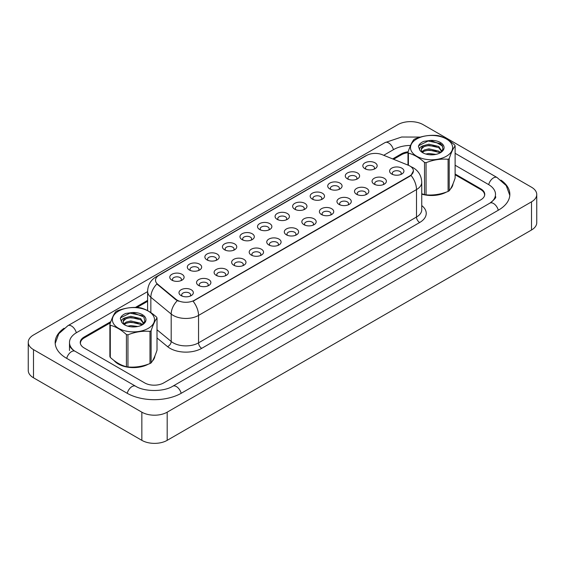 <?xml version="1.0" encoding="UTF-8"?>
<svg xmlns="http://www.w3.org/2000/svg" width="565" height="565" viewBox="0 0 565 565"><rect width="100%" height="100%" fill="white"/><g stroke="black" fill="none" stroke-linecap="round" stroke-linejoin="round"><path stroke-width="0.85" d="M347.383 178.83A7.168 4.139 180 0 1 347.376 178.83A7.168 4.139 180 0 1 347.383 172.982A7.168 4.139 180 0 1 357.518 172.982A7.168 4.139 180 0 1 357.518 178.83A7.168 4.139 180 0 1 347.383 178.83M356.338 179.38A4.478 2.585 0 0 0 356.932 178.102A4.478 2.585 0 0 0 355.618 176.273A4.478 2.585 0 0 0 350.731 175.708A4.478 2.585 0 0 0 347.969 178.102A4.478 2.585 0 0 0 348.556 179.38M329.826 188.964L329.826 188.964A7.168 4.139 180 0 1 329.826 183.109A7.168 4.139 180 0 1 339.968 183.109A7.168 4.139 180 0 1 339.968 188.964A7.168 4.139 180 0 1 329.826 188.964M338.788 189.515A4.478 2.585 0 0 0 339.381 188.23A4.478 2.585 0 0 0 338.068 186.401A4.478 2.585 0 0 0 333.18 185.843A4.478 2.585 0 0 0 330.419 188.23A4.478 2.585 0 0 0 331.005 189.515M312.276 199.099L312.276 199.099A7.168 4.139 180 0 1 312.276 193.244A7.168 4.139 180 0 1 322.417 193.244A7.168 4.139 180 0 1 322.417 199.099A7.168 4.139 180 0 1 312.276 199.099M321.238 199.643A4.478 2.585 0 0 0 321.831 198.364A4.478 2.585 0 0 0 320.517 196.535A4.478 2.585 0 0 0 315.63 195.977A4.478 2.585 0 0 0 312.869 198.364A4.478 2.585 0 0 0 313.455 199.643M294.725 209.227L294.725 209.227A7.168 4.139 180 0 1 294.725 203.379A7.168 4.139 180 0 1 304.867 203.379A7.168 4.139 180 0 1 304.867 209.227A7.168 4.139 180 0 1 294.725 209.227M303.688 209.777A4.478 2.585 0 0 0 304.274 208.499A4.478 2.585 0 0 0 302.967 206.67A4.478 2.585 0 0 0 298.08 206.105A4.478 2.585 0 0 0 295.318 208.499A4.478 2.585 0 0 0 295.905 209.777M277.175 219.361L277.175 219.361A7.168 4.139 180 0 1 277.175 213.506A7.168 4.139 180 0 1 287.317 213.506A7.168 4.139 180 0 1 287.317 219.361A7.168 4.139 180 0 1 277.175 219.361M286.137 219.912A4.478 2.585 0 0 0 286.723 218.634A4.478 2.585 0 0 0 285.417 216.805A4.478 2.585 0 0 0 280.53 216.24A4.478 2.585 0 0 0 277.768 218.634A4.478 2.585 0 0 0 278.354 219.912M259.625 229.496L259.625 229.496A7.168 4.139 180 0 1 259.625 223.641A7.168 4.139 180 0 1 269.766 223.641A7.168 4.139 180 0 1 269.766 229.496A7.168 4.139 180 0 1 259.625 229.496M268.587 230.047A4.478 2.585 0 0 0 269.173 228.761A4.478 2.585 0 0 0 267.866 226.932A4.478 2.585 0 0 0 262.979 226.374A4.478 2.585 0 0 0 260.218 228.761A4.478 2.585 0 0 0 260.804 230.047M242.074 239.631L242.074 239.631A7.168 4.139 180 0 1 242.074 233.776A7.168 4.139 180 0 1 252.216 233.776A7.168 4.139 180 0 1 252.216 239.631A7.168 4.139 180 0 1 242.074 239.631M251.037 240.174A4.478 2.585 0 0 0 251.623 238.896A4.478 2.585 0 0 0 250.316 237.067A4.478 2.585 0 0 0 245.429 236.509A4.478 2.585 0 0 0 242.668 238.896A4.478 2.585 0 0 0 243.254 240.174M224.524 249.758L224.524 249.758A7.168 4.139 180 0 1 224.524 243.911A7.168 4.139 180 0 1 234.666 243.911A7.168 4.139 180 0 1 234.666 249.758A7.168 4.139 180 0 1 224.524 249.758M233.486 250.309A4.478 2.585 0 0 0 234.072 249.031A4.478 2.585 0 0 0 232.766 247.202A4.478 2.585 0 0 0 227.879 246.637A4.478 2.585 0 0 0 225.117 249.031A4.478 2.585 0 0 0 225.703 250.309M206.974 259.893L206.974 259.893A7.168 4.139 180 0 1 206.974 254.038A7.168 4.139 180 0 1 217.115 254.038A7.168 4.139 180 0 1 217.115 259.893A7.168 4.139 180 0 1 206.974 259.893M215.936 260.444A4.478 2.585 0 0 0 216.522 259.158A4.478 2.585 0 0 0 215.216 257.329A4.478 2.585 0 0 0 210.328 256.771A4.478 2.585 0 0 0 207.567 259.158A4.478 2.585 0 0 0 208.153 260.444M189.423 270.028L189.423 270.028A7.168 4.139 180 0 1 189.423 264.173A7.168 4.139 180 0 1 199.565 264.173A7.168 4.139 180 0 1 199.565 270.028A7.168 4.139 180 0 1 189.423 270.028M198.386 270.571A4.478 2.585 0 0 0 198.972 269.293A4.478 2.585 0 0 0 197.665 267.464A4.478 2.585 0 0 0 192.778 266.906A4.478 2.585 0 0 0 190.017 269.293A4.478 2.585 0 0 0 190.603 270.571M171.873 280.155L171.873 280.155A7.168 4.139 180 0 1 171.873 274.308A7.168 4.139 180 0 1 182.015 274.308A7.168 4.139 180 0 1 182.015 280.155A7.168 4.139 180 0 1 171.873 280.155M180.835 280.706A4.478 2.585 0 0 0 181.422 279.428A4.478 2.585 0 0 0 180.115 277.599A4.478 2.585 0 0 0 175.228 277.034A4.478 2.585 0 0 0 172.466 279.428A4.478 2.585 0 0 0 173.052 280.706M364.934 168.702L364.934 168.702A7.168 4.139 180 0 1 364.934 162.847A7.168 4.139 180 0 1 375.068 162.847A7.168 4.139 180 0 1 375.068 168.702A7.168 4.139 180 0 1 364.934 168.702M373.889 169.246A4.478 2.585 0 0 0 374.482 167.967A4.478 2.585 0 0 0 373.168 166.138A4.478 2.585 0 0 0 368.281 165.58A4.478 2.585 0 0 0 365.52 167.967A4.478 2.585 0 0 0 366.106 169.246M374.15 184.155L374.15 184.155A7.168 4.139 180 0 1 374.15 178.3A7.168 4.139 180 0 1 384.285 178.3A7.168 4.139 180 0 1 384.285 184.155A7.168 4.139 180 0 1 374.15 184.155M383.112 184.706A4.478 2.585 0 0 0 383.699 183.42A4.478 2.585 0 0 0 382.385 181.591A4.478 2.585 0 0 0 377.505 181.033A4.478 2.585 0 0 0 374.736 183.42A4.478 2.585 0 0 0 375.322 184.706M356.6 194.289L356.6 194.289A7.168 4.139 180 0 1 356.6 188.435A7.168 4.139 180 0 1 366.734 188.435A7.168 4.139 180 0 1 366.734 194.289A7.168 4.139 180 0 1 356.6 194.289M365.562 194.833A4.478 2.585 0 0 0 366.148 193.555A4.478 2.585 0 0 0 364.835 191.726A4.478 2.585 0 0 0 359.954 191.168A4.478 2.585 0 0 0 357.186 193.555A4.478 2.585 0 0 0 357.772 194.833M339.049 204.417L339.049 204.417A7.168 4.139 180 0 1 339.049 198.569A7.168 4.139 180 0 1 349.184 198.569A7.168 4.139 180 0 1 349.184 204.417A7.168 4.139 180 0 1 339.049 204.417M348.012 204.968A4.478 2.585 0 0 0 348.598 203.69A4.478 2.585 0 0 0 347.284 201.86A4.478 2.585 0 0 0 342.404 201.295A4.478 2.585 0 0 0 339.636 203.69A4.478 2.585 0 0 0 340.222 204.968M321.499 214.552L321.499 214.552A7.168 4.139 180 0 1 321.499 208.697A7.168 4.139 180 0 1 331.634 208.697A7.168 4.139 180 0 1 331.634 214.552A7.168 4.139 180 0 1 321.499 214.552M330.461 215.103A4.478 2.585 0 0 0 331.048 213.817A4.478 2.585 0 0 0 329.734 211.988A4.478 2.585 0 0 0 324.854 211.43A4.478 2.585 0 0 0 322.085 213.817A4.478 2.585 0 0 0 322.672 215.103M303.949 224.686L303.949 224.686A7.168 4.139 180 0 1 303.949 218.832A7.168 4.139 180 0 1 314.084 218.832A7.168 4.139 180 0 1 314.084 224.686A7.168 4.139 180 0 1 303.949 224.686M312.911 225.23A4.478 2.585 0 0 0 313.497 223.952A4.478 2.585 0 0 0 312.184 222.123A4.478 2.585 0 0 0 307.304 221.565A4.478 2.585 0 0 0 304.535 223.952A4.478 2.585 0 0 0 305.121 225.23M286.399 234.814L286.399 234.814A7.168 4.139 180 0 1 286.399 228.966A7.168 4.139 180 0 1 296.533 228.966A7.168 4.139 180 0 1 296.533 234.814A7.168 4.139 180 0 1 286.399 234.814M295.361 235.365A4.478 2.585 0 0 0 295.947 234.087A4.478 2.585 0 0 0 294.633 232.257A4.478 2.585 0 0 0 289.753 231.692A4.478 2.585 0 0 0 286.985 234.087A4.478 2.585 0 0 0 287.571 235.365M268.848 244.949L268.848 244.949A7.168 4.139 180 0 1 268.848 239.094A7.168 4.139 180 0 1 278.983 239.094A7.168 4.139 180 0 1 278.983 244.949A7.168 4.139 180 0 1 268.848 244.949M277.811 245.5A4.478 2.585 0 0 0 278.397 244.221A4.478 2.585 0 0 0 277.083 242.392A4.478 2.585 0 0 0 272.203 241.827A4.478 2.585 0 0 0 269.434 244.221A4.478 2.585 0 0 0 270.021 245.5M251.298 255.083L251.298 255.083A7.168 4.139 180 0 1 251.298 249.229A7.168 4.139 180 0 1 261.433 249.229A7.168 4.139 180 0 1 261.433 255.083A7.168 4.139 180 0 1 251.298 255.083M260.26 255.634A4.478 2.585 0 0 0 260.846 254.349A4.478 2.585 0 0 0 259.533 252.52A4.478 2.585 0 0 0 254.653 251.962A4.478 2.585 0 0 0 251.884 254.349A4.478 2.585 0 0 0 252.47 255.634M233.748 265.218L233.748 265.218A7.168 4.139 180 0 1 233.748 259.363A7.168 4.139 180 0 1 243.882 259.363A7.168 4.139 180 0 1 243.882 265.218A7.168 4.139 180 0 1 233.748 265.218M242.71 265.762A4.478 2.585 0 0 0 243.296 264.484A4.478 2.585 0 0 0 241.982 262.654A4.478 2.585 0 0 0 237.102 262.096A4.478 2.585 0 0 0 234.334 264.484A4.478 2.585 0 0 0 234.92 265.762M216.197 275.346L216.197 275.346A7.168 4.139 180 0 1 216.197 269.498A7.168 4.139 180 0 1 226.332 269.498A7.168 4.139 180 0 1 226.332 275.346A7.168 4.139 180 0 1 216.197 275.346M225.16 275.897A4.478 2.585 0 0 0 225.746 274.618A4.478 2.585 0 0 0 224.432 272.789A4.478 2.585 0 0 0 219.552 272.224A4.478 2.585 0 0 0 216.783 274.618A4.478 2.585 0 0 0 217.37 275.897M198.647 285.48L198.647 285.48A7.168 4.139 180 0 1 198.647 279.626A7.168 4.139 180 0 1 208.782 279.626A7.168 4.139 180 0 1 208.782 285.48A7.168 4.139 180 0 1 198.647 285.48M207.609 286.031A4.478 2.585 0 0 0 208.195 284.746A4.478 2.585 0 0 0 206.882 282.917A4.478 2.585 0 0 0 202.002 282.359A4.478 2.585 0 0 0 199.233 284.746A4.478 2.585 0 0 0 199.819 286.031M181.097 295.615L181.097 295.615A7.168 4.139 180 0 1 181.097 289.76A7.168 4.139 180 0 1 191.231 289.76A7.168 4.139 180 0 1 191.231 295.615A7.168 4.139 180 0 1 181.097 295.615M190.059 296.159A4.478 2.585 0 0 0 190.645 294.881A4.478 2.585 0 0 0 189.332 293.051A4.478 2.585 0 0 0 184.451 292.493A4.478 2.585 0 0 0 181.683 294.881A4.478 2.585 0 0 0 182.269 296.159M391.7 174.02L391.7 174.02A7.168 4.139 180 0 1 391.7 168.165A7.168 4.139 180 0 1 401.835 168.165A7.168 4.139 180 0 1 401.835 174.02A7.168 4.139 180 0 1 391.7 174.02M400.663 174.571A4.478 2.585 0 0 0 401.249 173.293A4.478 2.585 0 0 0 399.935 171.463A4.478 2.585 0 0 0 395.055 170.898A4.478 2.585 0 0 0 392.287 173.293A4.478 2.585 0 0 0 392.873 174.571M408.234 165.206A12.098 6.985 180 0 1 409.851 165.99A12.098 6.985 180 0 1 413.396 170.927A12.098 6.985 180 0 1 409.851 175.87L194.431 300.241A12.098 6.985 180 0 1 175.969 299.309L157.706 284.244A12.098 6.985 180 0 1 155.516 280.24A12.098 6.985 180 0 1 159.062 275.303L366.657 155.446A12.098 6.985 180 0 1 382.152 154.662L408.234 165.206M113.968 360.463A21.505 12.416 0 0 0 118.24 363.98A21.505 12.416 0 0 0 148.32 364.171A21.505 12.416 0 0 1 118.24 363.98A21.505 12.416 0 0 1 113.968 360.463M413.396 170.927L411.023 175.376L409.851 176.231L193.068 301.216A15.679 9.054 60 0 1 198.548 315.418A17.918 10.347 180 0 1 173.208 315.418A17.918 10.347 180 0 1 171.195 314.041L150.848 297.261A17.918 10.347 180 0 1 147.606 291.321L147.606 310.623M178.688 301.216L175.969 299.838L156.886 283.955A15.679 10.488 129.5 0 0 150.848 297.261L150.848 312.593M421.751 194.148A21.505 12.416 0 0 0 446.421 192.065A21.505 12.416 0 0 1 421.751 194.148M450.411 189.056A21.505 12.416 0 0 0 453.024 183.809A21.505 12.416 0 0 1 450.411 189.056M152.31 361.169A21.505 12.416 0 0 0 154.916 355.922A21.505 12.416 0 0 1 152.31 361.169M484.523 195.758A13.44 7.762 0 0 0 484.593 194.982A13.44 7.762 0 0 0 480.653 189.494L455.115 174.747M407.994 152.663A13.44 7.762 0 0 0 401.454 154.746L393.586 159.288M147.606 301.307L136.914 307.48M110.429 322.763L84.347 337.828A13.44 7.762 0 0 0 80.407 343.315A13.44 7.762 0 0 0 80.428 343.76M110.839 321.619L84.185 337.001A13.44 7.762 0 0 0 80.251 342.489A13.44 7.762 0 0 0 84.185 347.976L144.697 382.915A13.44 7.762 0 0 0 163.702 382.915L480.815 199.826A13.44 7.762 0 0 0 484.749 194.339A13.44 7.762 0 0 0 480.815 188.858L455.115 174.02M408.142 151.801A13.44 7.762 0 0 0 401.298 153.92L392.654 158.913M147.606 300.389L135.395 307.438M491.034 202.432A24.196 13.97 0 0 0 495.505 194.339A24.196 13.97 0 0 0 488.414 184.465L455.115 165.234M410.543 145.438A24.196 13.97 0 0 0 393.692 149.534L383.713 155.297M147.606 291.611L76.586 332.615A24.196 13.97 0 0 0 69.495 342.489A24.196 13.97 0 0 0 73.966 350.582M141.843 412.175A17.918 10.347 0 0 0 167.184 412.175L531.503 201.839A17.918 10.347 0 0 0 536.75 194.522A17.918 10.347 0 0 0 531.503 187.206L423.157 124.66A17.918 10.347 0 0 0 397.817 124.66L33.497 334.996A17.918 10.347 0 0 0 28.25 342.305A17.918 10.347 0 0 0 33.497 349.622L141.843 412.175L141.843 440.34A17.918 10.347 0 0 0 167.184 440.34L531.503 230.004A17.918 10.347 0 0 0 536.75 222.695L536.75 194.522M28.25 342.305L28.25 370.478A17.918 10.347 0 0 0 33.497 377.794L141.843 440.34M64.071 328.265A38.526 22.247 0 0 0 55.158 342.489A38.526 22.247 0 0 0 66.444 358.217L126.956 393.155A38.526 22.247 0 0 0 181.443 393.155L498.556 210.074A38.526 22.247 0 0 0 509.842 194.339A38.526 22.247 0 0 0 500.929 180.115M416.666 139.011A21.053 12.155 -0 0 0 416.666 156.208A21.053 12.155 -0 0 0 446.442 156.208A21.053 12.155 -0 0 0 446.442 139.011A21.053 12.155 -0 0 0 416.666 139.011M421.751 193.76L424.527 194.614A24.196 13.97 -0 0 0 426.059 194.854C433.369 195.49 440.714 194.353 448.087 191.443A24.196 13.97 -0 0 0 448.659 191.125A24.196 13.97 -0 0 0 449.21 190.801C451.167 188.343 453.137 184.105 455.115 178.081L455.115 145.918A24.196 13.97 -0 0 0 454.705 145.036C449.316 140.148 443.942 137.048 438.574 135.72A24.196 13.97 -0 0 0 437.042 135.487C429.668 134.858 422.33 135.988 415.014 138.891A24.196 13.97 -0 0 0 414.449 139.209A24.196 13.97 -0 0 0 413.891 139.541C411.92 142.027 409.95 146.264 407.994 152.26A24.196 13.97 -0 0 0 408.403 153.143L408.403 165.277M424.527 194.614L424.527 162.452C419.138 157.571 413.764 154.471 408.403 153.143M424.527 162.452A24.196 13.97 -0 0 0 426.059 162.692L426.059 194.854M448.087 191.443L448.087 159.281C440.778 158.645 433.433 159.782 426.059 162.692M448.087 159.281A24.196 13.97 -0 0 0 448.659 158.963A24.196 13.97 -0 0 0 449.21 158.638L449.21 190.801M435.947 154.379L428.899 153.482L425.848 154.04M432.981 154.789L428.75 154.655M440.467 152.599L438.793 151.138L428.899 148.835L424.308 149.979L422.041 151.66M439.775 153.059L438.793 152.303L428.899 149.993L424.308 151.138L422.542 152.282M441.795 151.258L438.793 146.49L428.899 144.188L423.92 145.53A10.241 5.911 -0 0 0 421.313 149.471A10.241 5.911 -0 0 0 423.588 153.186M441.689 151.484L438.793 147.656L428.899 145.346L424.308 146.49L421.659 148.757L421.328 149.803M439.888 153.002L442.988 149.125L441.95 144.873L430.474 140.41L423.863 141.328C420.911 142.578 419.096 144.23 418.425 146.3L419.717 149.965A12.515 7.225 -0 0 0 422.698 152.72A12.515 7.225 -0 0 0 440.403 152.72A12.515 7.225 -0 0 0 442.896 144.555A12.515 7.225 -0 0 0 430.474 140.41M419.717 149.965C419.11 147.974 420.508 146.497 423.92 145.53M407.994 165.107L407.994 152.26M455.115 145.918C453.151 148.369 451.188 152.607 449.21 158.638M436.258 151.01L428.108 150.311L424.859 150.897M436.258 146.363L428.108 145.664L424.859 146.257M440.728 143.63L428.108 141.017L418.686 145.685L418.425 146.3M118.558 311.124A21.053 12.155 -0 0 0 118.558 328.314A21.053 12.155 -0 0 0 148.334 328.314A21.053 12.155 -0 0 0 148.334 311.124A21.053 12.155 -0 0 0 118.558 311.124M116.341 311.322A24.196 13.97 -0 0 0 115.79 311.647C113.812 314.133 111.849 318.378 109.885 324.366A24.196 13.97 -0 0 0 110.295 325.256L110.295 357.412C115.656 362.278 121.037 365.386 126.426 366.727A24.196 13.97 -0 0 0 127.958 366.96C135.268 367.603 142.613 366.466 149.986 363.556A24.196 13.97 -0 0 0 150.551 363.239A24.196 13.97 -0 0 0 151.109 362.907C153.066 360.456 155.036 356.218 157.006 350.187L157.006 318.024A24.196 13.97 -0 0 0 156.597 317.142C151.208 312.261 145.834 309.154 140.473 307.833A24.196 13.97 -0 0 0 138.941 307.593C131.567 306.964 124.222 308.102 116.913 311.004A24.196 13.97 -0 0 0 116.341 311.322M126.426 366.727L126.426 334.565C121.037 329.678 115.656 326.577 110.295 325.256M126.426 334.565A24.196 13.97 -0 0 0 127.958 334.798L127.958 366.96M149.986 363.556L149.986 331.394C142.67 330.751 135.332 331.888 127.958 334.798M149.986 331.394A24.196 13.97 -0 0 0 150.551 331.076A24.196 13.97 -0 0 0 151.109 330.744L151.109 362.907M109.885 324.366L109.885 356.529A24.196 13.97 -0 0 0 110.295 357.412M137.846 326.485L130.798 325.588L127.739 326.153M134.88 326.902L130.649 326.761M142.359 324.706L140.692 323.244L130.798 320.941L126.207 322.085L123.933 323.766M141.674 325.165L140.692 324.409L130.798 322.106L126.207 323.244L124.441 324.395M143.687 323.371L140.692 318.603L130.798 316.294L125.811 317.636A10.241 5.911 -0 0 0 123.205 321.577A10.241 5.911 -0 0 0 125.479 325.292M143.588 323.59L140.692 319.762L130.798 317.459L126.207 318.603L123.558 320.863L123.219 321.916M141.787 325.108L144.88 321.238L143.849 316.979L132.365 312.523L125.762 313.441C122.803 314.684 120.988 316.344 120.324 318.413L121.616 322.071A12.515 7.225 -0 0 0 124.597 324.833A12.515 7.225 -0 0 0 142.302 324.833A12.515 7.225 -0 0 0 144.795 316.668A12.515 7.225 -0 0 0 132.365 312.523M121.616 322.071C121.002 320.087 122.4 318.603 125.811 317.636M157.006 318.024C155.05 320.475 153.08 324.72 151.109 330.744M138.157 323.116L129.999 322.417L126.758 323.011M138.157 318.469L129.999 317.77L126.758 318.363M142.62 315.736L129.999 313.13L120.578 317.791L120.324 318.413M194.431 300.241L194.431 300.601M175.969 299.309L175.969 299.838M157.706 284.244L157.706 284.774M409.851 175.87L409.851 176.231M421.751 205.604A22.402 12.931 180 0 1 419.675 222.511L201.719 348.344A4.478 2.585 60 0 1 198.548 342.856L416.504 217.024A17.918 10.347 0 0 0 421.751 209.707L421.751 182.269A17.918 10.347 180 0 1 416.504 189.586A15.679 9.054 -120 0 0 411.023 175.376M201.719 348.344A22.402 12.931 180 0 1 170.037 348.344A22.402 12.931 180 0 1 167.53 346.62L157.006 337.941M177.304 300.672A15.679 10.488 129.5 0 0 171.195 314.041L171.195 341.472A17.918 10.347 0 0 0 173.208 342.856A17.918 10.347 0 0 0 198.548 342.856L198.548 315.418L416.504 189.586L416.504 217.024A4.478 2.585 60 0 0 419.675 222.511M421.751 182.269C421.448 175.828 418.616 170.997 413.255 167.777L410.995 166.675A15.679 7.345 112 0 0 410.783 166.597M157.727 276.221A15.679 9.054 -120 0 0 156.102 276.829C150.742 280.049 147.91 284.88 147.606 291.321M156.102 276.829L365.343 156.025A15.679 9.054 60 0 1 366.53 155.523M157.006 329.776L171.195 341.472A4.478 2.995 -50.5 0 1 167.53 346.62M181.174 393.311A7.168 4.139 -120 0 0 172.791 386.213C163.977 391.912 144.421 391.912 135.607 386.213L75.096 351.282C74.382 351.02 70.893 348.633 69.792 346.112L69.495 344.685M127.224 393.311A7.168 4.139 -60 0 1 132.019 386.573A7.168 4.139 -60 0 1 135.607 386.213M66.712 358.38A7.168 4.139 -60 0 1 71.515 351.635A7.168 4.139 -60 0 1 75.096 351.282M55.2 343.499L58.767 333.753L67.927 325.673A7.168 4.139 60 0 1 76.317 332.771M67.927 325.673L385.04 142.592A7.168 4.139 60 0 1 393.424 149.69M509.8 195.349L506.233 185.603L497.073 177.523A7.168 4.139 120 0 0 493.485 177.883A7.168 4.139 120 0 0 488.683 184.621M498.288 210.229A7.168 4.139 -120 0 0 489.904 203.132L172.791 386.213M167.184 440.34L167.184 412.175M33.497 377.794L33.497 349.622M531.503 230.004L531.503 201.839M84.185 337.919L84.185 337.001M401.298 154.838L401.298 153.92M480.815 189.586L480.815 188.858M365.343 156.025L368.218 154.69M484.593 194.982L484.593 195.532M80.407 343.315L80.407 343.675M495.505 196.535C496.501 197.263 494.636 199.459 489.904 203.132M436.561 142.592L442.72 146.144M455.115 153.306L497.073 177.523M385.04 142.592L401.637 137.02L420.388 137.09M69.495 350.54L69.495 342.489"/></g></svg>
